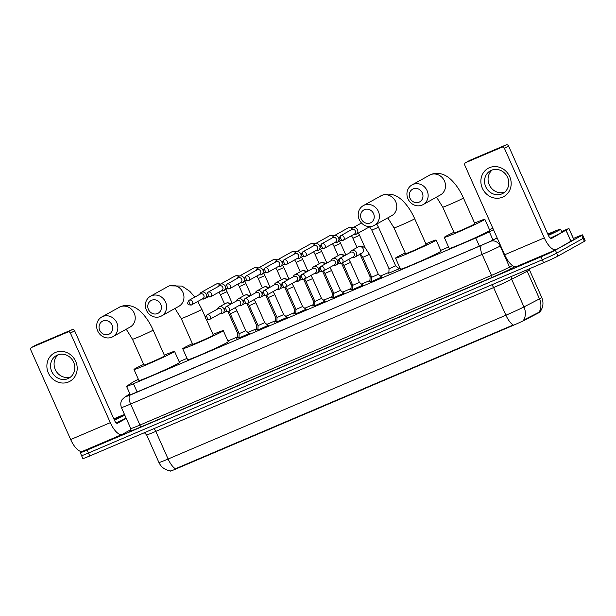 <?xml version="1.0" encoding="UTF-8"?>
<svg xmlns="http://www.w3.org/2000/svg" width="616" height="616" viewBox="0 0 616 616"><rect width="100%" height="100%" fill="white"/><g stroke="black" fill="none" stroke-linecap="round" stroke-linejoin="round"><path stroke-width="0.92" d="M249.187 333.479L238.97 338.03M268.114 325.417L257.904 329.968M287.048 317.363L276.83 321.906M305.983 309.301L295.765 313.844M324.909 301.239L314.699 305.79M343.844 293.178L333.626 297.728M362.77 285.116L352.56 289.666M381.704 277.061L371.486 281.604M239 337.314L236.275 338.292L237.399 337.622M257.935 329.252L255.209 330.23L256.325 329.568M276.869 321.19L274.135 322.176L275.26 321.506M295.796 313.136L293.07 314.114L294.186 313.444M314.73 305.074L312.004 306.052L313.12 305.382M333.656 297.012L330.931 297.99L332.055 297.328M352.591 288.95L349.865 289.936L350.981 289.266M371.525 280.896L368.791 281.874L369.916 281.204M400.115 268.368L388.85 273.142M170.101 470.778L170.239 471.101A10.903 0.416 -24 0 0 176.453 468.761L512.466 325.695A10.903 0.416 -24 0 0 524.655 320.104L538.592 312.882A10.903 0.416 -24 0 0 539.385 312.458A10.903 0.416 -24 0 0 540.117 311.958M138.369 379.302A12.112 0.462 -24 0 0 133.102 381.974L126.811 386.124A12.112 0.462 -24 0 0 126.565 386.348A12.112 0.462 -24 0 0 133.464 383.745L475.783 237.999A12.112 0.462 -24 0 0 489.32 231.778L493.47 229.637M492.823 228.182L489.443 229.622M448.579 247.024L440.71 250.365M399.846 267.767L398.637 268.283M388.881 272.434L380.449 276.022M369.947 280.496L361.515 284.084M351.012 288.558L342.581 292.146M332.086 296.619L323.654 300.208M313.151 304.674L304.72 308.27M294.225 312.736L285.793 316.324M275.29 320.797L266.859 324.386M256.356 328.859L247.925 332.447M237.43 336.913L227.889 340.979M187.025 358.373L179.156 361.723M399.037 268.607L400.061 268.253M176.453 468.761L175.437 468.791A14.13 5.536 -113.1 0 1 168.114 459.028L505.905 315.215A16.147 0.624 -24 0 0 523.954 306.922A14.13 11.827 62.6 0 1 523.685 320.004L539.708 311.896M573.396 238.461L575.675 237.491A12.112 0.462 156 0 1 582.574 234.889L583.891 237.838A12.112 0.462 156 0 1 583.075 238.4L556.679 253.114A12.112 0.462 156 0 1 542.265 259.806L88.458 453.014A12.112 0.462 156 0 1 81.558 455.617L82.875 458.566A12.112 0.462 156 0 0 89.774 455.963L543.574 262.755A12.112 0.462 156 0 0 557.996 256.064L584.384 241.349A12.112 0.462 156 0 0 585.2 240.787L583.891 237.838A12.112 0.462 156 0 1 583.075 238.4L556.679 253.114A12.112 0.462 156 0 1 542.265 259.806L88.458 453.014A12.112 0.462 156 0 1 81.558 455.617A12.112 0.462 156 0 1 82.375 455.055M176.291 468.399L513.22 324.978A14.13 5.536 66.9 0 1 505.905 315.215L493.601 287.572L155.809 431.385A16.147 0.624 156 0 1 146.616 434.858L144.337 432.725M582.574 234.889A12.112 0.462 156 0 1 581.758 235.451L555.37 250.165A12.112 0.462 156 0 1 540.948 256.857L87.149 450.065A12.112 0.462 156 0 1 80.249 452.668A12.112 0.462 156 0 1 81.066 452.106L82.39 451.366M130.022 394.101L128.259 395.264A12.112 0.462 -24 0 0 128.013 395.487A12.112 0.462 -24 0 0 134.912 392.885L479.895 246.007A12.112 0.462 -24 0 0 493.431 239.786L497.135 237.868M547.801 234.08A20.189 0.778 156 0 1 560.606 229.175A20.189 0.778 156 0 1 559.259 230.115A20.189 0.778 156 0 1 548.394 235.42M560.606 229.175L561.923 232.124A20.189 0.778 156 0 1 560.568 233.064A20.189 0.778 156 0 1 550.227 238.13M547.901 234.311A14.13 0.539 156 0 1 555.078 231.662A14.13 0.539 156 0 1 554.13 232.294A14.13 0.539 156 0 1 548.294 235.189M489.458 167.683A16.147 14.846 60.9 0 1 509.694 176.607A16.147 14.846 60.9 0 1 502.587 197.166A16.147 14.846 60.9 0 1 482.359 188.25A16.147 14.846 60.9 0 1 489.458 167.683M501.917 193.863A12.921 11.873 -119.1 0 0 502.956 193.355A12.921 11.873 -119.1 0 0 507.33 176.846A12.921 11.873 -119.1 0 0 491.414 170.278A12.921 11.873 -119.1 0 0 490.375 170.786A12.921 11.873 -119.1 0 0 486.001 187.295A12.921 11.873 -119.1 0 0 501.917 193.863M561.646 231.508L568.938 228.451L573.866 239.509L556.417 249.542A16.147 6.329 -113.1 0 1 556.179 249.657A16.147 6.329 -113.1 0 1 544.298 237.892L504.427 148.341A2.017 1.856 -119.1 0 0 501.894 147.224L506.059 144.899A2.017 1.856 60.9 0 1 508.593 146.015L548.463 235.574A4.035 1.586 66.9 0 0 551.436 238.507A4.035 1.586 66.9 0 0 551.497 238.484L568.938 228.451M556.179 249.657L516.539 266.528A16.147 6.329 -113.1 0 1 504.658 254.77L464.787 165.211A2.017 1.856 -119.1 0 1 465.673 162.647L501.894 147.224M469.523 160.499A2.017 1.856 60.9 0 1 469.839 160.322L506.059 144.899M504.627 192.207A12.921 11.873 60.9 0 1 489.82 185.886A12.921 11.873 60.9 0 1 492.23 169.97M113.814 418.849A20.189 0.778 156 0 1 124.517 414.506M113.921 419.08A14.13 0.539 156 0 1 121.09 416.431A14.13 0.539 156 0 1 120.143 417.063A14.13 0.539 156 0 1 114.306 419.958M124.802 415.138A20.189 0.778 156 0 1 114.414 420.189M126.111 418.087A20.189 0.778 156 0 1 116.247 422.899M413.197 188.896A7.269 6.676 -119.1 0 0 409.994 198.152A7.269 6.676 -119.1 0 0 419.103 202.164A7.269 6.676 -119.1 0 0 422.299 192.916A7.269 6.676 -119.1 0 0 413.197 188.896M422.129 205.074A11.304 10.387 60.9 0 1 408.208 199.33A11.304 10.387 60.9 0 1 412.035 184.885A11.304 10.387 60.9 0 1 412.943 184.438A11.304 10.387 60.9 0 1 426.873 190.19A11.304 10.387 60.9 0 1 423.038 204.635A11.304 10.387 60.9 0 1 422.129 205.074M463.409 197.944A11.304 0.431 -24 0 1 462.647 198.468A11.304 0.431 -24 0 1 449.187 204.712A11.304 0.431 -24 0 1 442.75 207.138L454.238 232.94A11.304 0.431 -24 0 0 462.67 229.653A11.304 0.431 -24 0 0 474.135 224.27A11.304 0.431 -24 0 0 474.89 223.747L463.409 197.944C460.16 190.644 456.148 184.654 451.366 179.98C447.516 176.145 440.217 171.102 430.83 174.505L412.035 184.885M474.597 223.077A22.207 0.855 156 0 1 484.854 219.311A22.207 0.855 156 0 1 483.36 220.343A22.207 0.855 156 0 1 460.845 230.915A22.207 0.855 156 0 1 444.282 237.376A22.207 0.855 156 0 1 445.768 236.344A22.207 0.855 156 0 1 453.938 232.27M484.854 219.311L489.774 230.369A22.207 0.855 156 0 1 488.28 231.393A22.207 0.855 156 0 1 465.765 241.972A22.207 0.855 156 0 1 449.203 248.433L444.282 237.376M364.464 209.648A7.269 6.676 -119.1 0 0 361.269 218.896A7.269 6.676 -119.1 0 0 370.37 222.915A7.269 6.676 -119.1 0 0 373.573 213.66A7.269 6.676 -119.1 0 0 364.464 209.648M373.404 225.826A11.304 10.387 60.9 0 1 359.475 220.074A11.304 10.387 60.9 0 1 363.301 205.629A11.304 10.387 60.9 0 1 364.21 205.19A11.304 10.387 60.9 0 1 378.139 210.934A11.304 10.387 60.9 0 1 374.312 225.379A11.304 10.387 60.9 0 1 373.404 225.826M414.676 218.695A11.304 0.431 -24 0 1 413.921 219.219A11.304 0.431 -24 0 1 400.462 225.456A11.304 0.431 -24 0 1 394.024 227.889L405.513 253.684A11.304 0.431 -24 0 0 413.944 250.396A11.304 0.431 -24 0 0 425.402 245.014A11.304 0.431 -24 0 0 426.164 244.49L414.676 218.695C411.426 211.388 407.415 205.398 402.641 200.731C398.783 196.897 391.483 191.846 382.097 195.249L363.301 205.629M425.864 243.82A22.207 0.855 156 0 1 436.12 240.055A22.207 0.855 156 0 1 434.634 241.087A22.207 0.855 156 0 1 412.112 251.659A22.207 0.855 156 0 1 395.549 258.119A22.207 0.855 156 0 1 397.043 257.088A22.207 0.855 156 0 1 405.213 253.014M436.12 240.055L441.041 251.112A22.207 0.855 156 0 1 439.555 252.144A22.207 0.855 156 0 1 417.04 262.716A22.207 0.855 156 0 1 400.477 269.177L395.549 258.119M151.644 300.254A7.269 6.676 -119.1 0 0 148.441 309.509A7.269 6.676 -119.1 0 0 157.55 313.521A7.269 6.676 -119.1 0 0 160.745 304.273A7.269 6.676 -119.1 0 0 151.644 300.254M160.576 316.431A11.304 10.387 60.9 0 1 146.654 310.687A11.304 10.387 60.9 0 1 150.481 296.242A11.304 10.387 60.9 0 1 151.39 295.796A11.304 10.387 60.9 0 1 165.319 301.54A11.304 10.387 60.9 0 1 161.492 315.985A11.304 10.387 60.9 0 1 160.576 316.431M205.505 317.502L201.855 309.301A11.304 0.431 -24 0 1 201.093 309.825A11.304 0.431 -24 0 1 187.634 316.07A11.304 0.431 -24 0 1 181.196 318.495L192.685 344.298A11.304 0.431 -24 0 0 201.116 341.01A11.304 0.431 -24 0 0 212.582 335.628A11.304 0.431 -24 0 0 213.336 335.104L206.221 319.111M213.044 334.426A22.207 0.855 156 0 1 223.3 330.669A22.207 0.855 156 0 1 221.806 331.693A22.207 0.855 156 0 1 199.291 342.273A22.207 0.855 156 0 1 182.729 348.733A22.207 0.855 156 0 1 184.215 347.701A22.207 0.855 156 0 1 192.385 343.628M223.3 330.669L228.22 341.726A22.207 0.855 156 0 1 226.726 342.75A22.207 0.855 156 0 1 204.212 353.322A22.207 0.855 156 0 1 187.649 359.783L182.729 348.733M102.911 321.005A7.269 6.676 -119.1 0 0 99.715 330.253A7.269 6.676 -119.1 0 0 108.816 334.272A7.269 6.676 -119.1 0 0 112.02 325.017A7.269 6.676 -119.1 0 0 102.911 321.005M111.85 337.183A11.304 10.387 60.9 0 1 97.921 331.431A11.304 10.387 60.9 0 1 101.748 316.986A11.304 10.387 60.9 0 1 102.656 316.539A11.304 10.387 60.9 0 1 116.586 322.291A11.304 10.387 60.9 0 1 112.759 336.736A11.304 10.387 60.9 0 1 111.85 337.183M153.122 330.045A11.304 0.431 -24 0 1 152.368 330.576A11.304 0.431 -24 0 1 138.908 336.813A11.304 0.431 -24 0 1 132.471 339.247L143.959 365.042A11.304 0.431 -24 0 0 152.391 361.754A11.304 0.431 -24 0 0 163.848 356.371A11.304 0.431 -24 0 0 164.611 355.848L153.122 330.045C149.873 322.745 145.861 316.755 141.087 312.089C137.229 308.246 129.93 303.203 120.544 306.606L101.748 316.986M164.31 355.178A22.207 0.855 156 0 1 174.567 351.413A22.207 0.855 156 0 1 173.081 352.444A22.207 0.855 156 0 1 150.558 363.017A22.207 0.855 156 0 1 133.995 369.477A22.207 0.855 156 0 1 135.489 368.445A22.207 0.855 156 0 1 143.659 364.372M174.567 351.413L179.487 362.47A22.207 0.855 156 0 1 178.001 363.502A22.207 0.855 156 0 1 155.486 374.074A22.207 0.855 156 0 1 138.923 380.534L133.995 369.477M388.835 273.481L389.043 268.807L395.68 265.85L399.291 268.822M353.676 234.496L354.2 234.573A3.634 3.342 -119.1 0 0 357.542 229.737A3.634 3.342 -119.1 0 0 351.328 229.422L351.12 229.907M354.146 234.219A2.626 2.41 -119.1 0 0 355.301 230.877A2.626 2.41 -119.1 0 0 351.798 229.529L340.494 235.836C338.122 239.054 338.885 240.625 342.796 240.54A2.626 1.032 66.9 0 0 342.835 240.525A2.626 2.41 -119.1 0 0 343.936 237.068A2.626 2.41 -119.1 0 0 340.494 235.836M334.742 242.558L335.273 242.635A3.634 3.342 -119.1 0 0 338.608 237.799A3.634 3.342 -119.1 0 0 332.394 237.483L332.186 237.969M335.212 242.28A2.626 2.41 -119.1 0 0 336.367 238.939A2.626 2.41 -119.1 0 0 332.871 237.591L321.56 243.898C319.188 247.116 319.958 248.679 323.87 248.602A2.626 1.032 66.9 0 0 323.908 248.587A2.626 2.41 -119.1 0 0 325.002 245.13A2.626 2.41 -119.1 0 0 321.56 243.898M369.9 281.543L370.108 276.869L371.332 276.445M315.815 250.612L316.339 250.697A3.634 3.342 -119.1 0 0 319.681 245.861A3.634 3.342 -119.1 0 0 313.467 245.538L313.259 246.03M316.278 250.342A2.626 2.41 -119.1 0 0 317.433 247.001A2.626 2.41 -119.1 0 0 313.937 245.653L302.625 251.959C300.254 255.17 301.024 256.741 304.935 256.664A2.626 1.032 66.9 0 0 304.974 256.641A2.626 2.41 -119.1 0 0 306.075 253.184A2.626 2.41 -119.1 0 0 302.625 251.959M350.966 289.597L351.182 284.931L352.398 284.5M296.881 258.674L297.405 258.759A3.634 3.342 -119.1 0 0 300.747 253.923A3.634 3.342 -119.1 0 0 294.533 253.6L294.325 254.092M297.351 258.397A2.626 2.41 -119.1 0 0 298.506 255.055A2.626 2.41 -119.1 0 0 295.002 253.715L283.699 260.014C281.327 263.232 282.097 264.803 286.001 264.726A2.626 1.032 66.9 0 0 286.04 264.703A2.626 2.41 -119.1 0 0 287.141 261.246A2.626 2.41 -119.1 0 0 283.699 260.014M332.039 297.659L332.247 292.993L333.472 292.562M277.955 266.736L278.478 266.813A3.634 3.342 -119.1 0 0 281.812 261.977A3.634 3.342 -119.1 0 0 275.598 261.661L275.398 262.147M278.417 266.459A2.626 2.41 -119.1 0 0 279.572 263.117A2.626 2.41 -119.1 0 0 276.076 261.769L264.764 268.075C262.393 271.294 263.163 272.865 267.075 272.78A2.626 1.032 66.9 0 0 267.113 272.765A2.626 2.41 -119.1 0 0 268.214 269.308A2.626 2.41 -119.1 0 0 264.764 268.075M313.105 305.721L313.321 301.047L314.537 300.623M259.02 274.798L259.544 274.875A3.634 3.342 -119.1 0 0 262.886 270.039A3.634 3.342 -119.1 0 0 256.672 269.723L256.464 270.208M259.49 274.52A2.626 2.41 -119.1 0 0 260.637 271.179A2.626 2.41 -119.1 0 0 257.142 269.831L245.838 276.137C243.466 279.356 244.229 280.919 248.14 280.842A2.626 1.032 66.9 0 0 248.179 280.827A2.626 2.41 -119.1 0 0 249.28 277.369A2.626 2.41 -119.1 0 0 245.838 276.137M294.179 313.783L294.386 309.109L295.611 308.685M240.086 282.852L240.61 282.937A3.634 3.342 -119.1 0 0 243.951 278.101A3.634 3.342 -119.1 0 0 237.738 277.778L237.53 278.27M240.556 282.582A2.626 2.41 -119.1 0 0 241.711 279.24A2.626 2.41 -119.1 0 0 238.207 277.893L226.904 284.199C224.532 287.41 225.302 288.981 229.214 288.904A2.626 1.032 66.9 0 0 229.252 288.881A2.626 2.41 -119.1 0 0 230.345 285.424A2.626 2.41 -119.1 0 0 226.904 284.199M275.244 321.837L275.452 317.171L276.676 316.74M221.159 290.914L221.683 290.998A3.634 3.342 -119.1 0 0 225.025 286.163A3.634 3.342 -119.1 0 0 218.811 285.839L218.603 286.332M221.621 290.637A2.626 2.41 -119.1 0 0 222.776 287.302A2.626 2.41 -119.1 0 0 219.281 285.955L207.969 292.254C205.598 295.472 206.368 297.043 210.279 296.966A2.626 1.032 66.9 0 0 210.318 296.943A2.626 2.41 -119.1 0 0 211.419 293.486A2.626 2.41 -119.1 0 0 207.969 292.254M256.525 325.225L257.742 324.801M202.225 298.976L202.749 299.053A3.634 3.342 -119.1 0 0 206.09 294.217A3.634 3.342 -119.1 0 0 199.877 293.901L199.669 294.394M202.695 298.698A2.626 2.41 -119.1 0 0 203.85 295.357A2.626 2.41 -119.1 0 0 200.346 294.009L189.043 300.315C186.671 303.534 187.441 305.105 191.345 305.02A2.626 1.032 66.9 0 0 191.384 305.005A2.626 2.41 -119.1 0 0 192.485 301.547A2.626 2.41 -119.1 0 0 189.043 300.315M237.383 337.961L237.591 333.287L238.815 332.863M371.479 281.874L371.687 277.238L378.324 274.282L381.912 277.231M352.545 257.249L353.068 257.326A3.634 3.342 -119.1 0 0 356.41 252.491A3.634 3.342 -119.1 0 0 350.196 252.175L349.988 252.66M353.014 256.972A2.626 2.41 -119.1 0 0 354.169 253.63A2.626 2.41 -119.1 0 0 350.666 252.283L339.362 258.589C336.99 261.808 337.76 263.371 341.664 263.294A2.626 1.032 66.9 0 0 341.703 263.278A2.626 2.41 -119.1 0 0 342.804 259.821A2.626 2.41 -119.1 0 0 339.362 258.589M352.545 289.936L352.752 285.3L359.39 282.344L362.978 285.293M333.618 265.304L334.142 265.388A3.634 3.342 -119.1 0 0 337.483 260.553A3.634 3.342 -119.1 0 0 331.262 260.229L331.062 260.722M334.08 265.034A2.626 2.41 -119.1 0 0 335.235 261.692A2.626 2.41 -119.1 0 0 331.739 260.345L320.428 266.651C318.056 269.862 318.826 271.433 322.738 271.356A2.626 1.032 66.9 0 0 322.776 271.333A2.626 2.41 -119.1 0 0 323.877 267.875A2.626 2.41 -119.1 0 0 320.428 266.651M333.618 297.998L333.826 293.355L340.463 290.398L344.051 293.347M314.684 273.365L315.207 273.45A3.634 3.342 -119.1 0 0 318.549 268.615A3.634 3.342 -119.1 0 0 312.335 268.291L312.127 268.784M315.153 273.088A2.626 2.41 -119.1 0 0 316.308 269.754A2.626 2.41 -119.1 0 0 312.805 268.407L301.501 274.705C299.13 277.924 299.892 279.495 303.804 279.418A2.626 1.032 66.9 0 0 303.842 279.395A2.626 2.41 -119.1 0 0 304.943 275.937A2.626 2.41 -119.1 0 0 301.501 274.705M314.684 306.052L314.892 301.416L321.529 298.46L325.117 301.409M295.749 281.427L296.281 281.512A3.634 3.342 -119.1 0 0 299.615 276.669A3.634 3.342 -119.1 0 0 293.401 276.353L293.193 276.846M296.219 281.15A2.626 2.41 -119.1 0 0 297.374 277.808A2.626 2.41 -119.1 0 0 293.878 276.461L282.567 282.767C280.195 285.986 280.965 287.556 284.877 287.472A2.626 1.032 66.9 0 0 284.915 287.456A2.626 2.41 -119.1 0 0 286.009 283.999A2.626 2.41 -119.1 0 0 282.567 282.767M295.749 314.114L295.965 309.478L302.602 306.522L306.19 309.471M276.823 289.489L277.346 289.566A3.634 3.342 -119.1 0 0 280.688 284.731A3.634 3.342 -119.1 0 0 274.474 284.415L274.266 284.9M277.285 289.212A2.626 2.41 -119.1 0 0 278.44 285.87A2.626 2.41 -119.1 0 0 274.944 284.523L263.64 290.829C261.261 294.048 262.031 295.611 265.943 295.534A2.626 1.032 66.9 0 0 265.981 295.518A2.626 2.41 -119.1 0 0 267.082 292.061A2.626 2.41 -119.1 0 0 263.64 290.829M276.823 322.176L277.031 317.54L283.668 314.584L287.256 317.533M257.888 297.543L258.412 297.628A3.634 3.342 -119.1 0 0 261.754 292.793A3.634 3.342 -119.1 0 0 255.54 292.477L255.332 292.962M258.358 297.274A2.626 2.41 -119.1 0 0 259.513 293.932A2.626 2.41 -119.1 0 0 256.01 292.585L244.706 298.891C242.334 302.102 243.104 303.673 247.008 303.596A2.626 1.032 66.9 0 0 247.047 303.572A2.626 2.41 -119.1 0 0 248.148 300.123A2.626 2.41 -119.1 0 0 244.706 298.891M257.888 330.238L258.096 325.595L264.734 322.638L268.322 325.587M238.962 305.605L239.485 305.69A3.634 3.342 -119.1 0 0 242.82 300.854A3.634 3.342 -119.1 0 0 236.606 300.531L236.405 301.024M239.424 305.336A2.626 2.41 -119.1 0 0 240.579 301.994A2.626 2.41 -119.1 0 0 237.083 300.647L225.772 306.945C223.4 310.164 224.17 311.735 228.082 311.658A2.626 1.032 66.9 0 0 228.12 311.634A2.626 2.41 -119.1 0 0 229.221 308.177A2.626 2.41 -119.1 0 0 225.772 306.945M238.962 338.3L239.17 333.656L245.807 330.7L249.395 333.649M220.028 313.667L220.551 313.752A3.634 3.342 -119.1 0 0 223.893 308.916A3.634 3.342 -119.1 0 0 217.679 308.593L217.471 309.086M220.497 313.39A2.626 2.41 -119.1 0 0 221.652 310.048A2.626 2.41 -119.1 0 0 218.149 308.701L206.845 315.007C204.474 318.226 205.236 319.796 209.147 319.712A2.626 1.032 66.9 0 0 209.186 319.696A2.626 2.41 -119.1 0 0 210.287 316.239A2.626 2.41 -119.1 0 0 206.845 315.007M55.478 352.452A16.147 14.846 60.9 0 1 75.706 361.376A16.147 14.846 60.9 0 1 68.607 381.935A16.147 14.846 60.9 0 1 48.371 373.019A16.147 14.846 60.9 0 1 55.478 352.452M67.929 378.632A12.921 11.873 -119.1 0 0 68.977 378.124A12.921 11.873 -119.1 0 0 73.35 361.615A12.921 11.873 -119.1 0 0 57.434 355.047A12.921 11.873 -119.1 0 0 56.387 355.555A12.921 11.873 -119.1 0 0 52.014 372.064A12.921 11.873 -119.1 0 0 67.929 378.632M130.915 429.575L122.43 434.311A16.147 6.329 -113.1 0 1 122.191 434.426A16.147 6.329 -113.1 0 1 110.31 422.661L70.44 333.11A2.017 1.856 -119.1 0 0 67.914 331.993L72.08 329.668A2.017 1.856 60.9 0 1 74.605 330.784L114.484 420.343A4.035 1.586 66.9 0 0 117.448 423.284A4.035 1.586 66.9 0 0 117.51 423.254L126.241 418.38M122.191 434.426L82.552 451.305A16.147 6.329 -113.1 0 1 70.671 439.539L30.8 349.98A2.017 1.856 -119.1 0 1 31.686 347.416L67.914 331.993M35.543 345.268A2.017 1.856 60.9 0 1 35.859 345.091L72.08 329.668M70.648 376.977A12.921 11.873 60.9 0 1 55.833 370.655A12.921 11.873 60.9 0 1 58.243 354.739M538.592 312.882L538.361 312.351M524.655 320.104L524.416 319.565M492.985 240.017L489.32 231.778M479.433 246.2L475.783 237.999M137.114 391.945L133.464 383.745M511.357 276.469A4.035 3.38 -117.4 0 0 511.65 279.279L523.954 306.922L539.493 298.883A16.147 0.624 -24 0 0 540.663 298.252A16.147 0.624 -24 0 0 541.749 297.505L529.444 269.862A16.147 0.624 156 0 1 528.359 270.616A16.147 0.624 156 0 1 527.188 271.24L511.65 279.279A16.147 0.624 156 0 1 493.601 287.572A4.035 1.586 66.9 0 0 491.637 284.869M539.185 312.027A14.13 11.827 62.6 0 0 539.493 298.883L527.188 271.24A4.035 3.38 -117.4 0 1 526.811 269.893M170.247 470.793C165.011 470.031 161.23 467.267 158.92 462.5A16.147 0.624 -24 0 0 168.114 459.028L155.809 431.385A4.035 1.586 66.9 0 0 153.846 428.682M584.384 241.349L581.758 235.451M557.996 256.064L555.37 250.165M543.574 262.755L540.948 256.857M89.774 455.963L87.149 450.065M515.007 266.697L511.935 268.291A18.164 0.701 156 0 1 491.63 277.616L140.086 427.288A18.164 0.701 156 0 1 130.107 430.853L130.438 430.638M500.685 245.838L500.2 246.092L509.555 267.098L512.481 265.581M129.93 393.909L125.664 396.719L130.099 395.133L490.667 241.318A8.077 6.761 62.6 0 1 500.2 246.092A16.147 0.624 156 0 1 482.151 254.377L491.499 275.39A16.147 0.624 -24 0 0 509.555 267.098A2.017 1.686 -117.4 0 0 511.935 268.291M481.643 245.461A8.077 3.165 66.9 0 0 482.151 254.377L130.607 404.05L139.955 425.055L491.499 275.39A2.017 0.793 -113.1 0 1 491.63 277.616M130.099 395.133A8.077 3.165 66.9 0 0 130.607 404.05A16.147 0.624 156 0 1 121.406 407.523L130.761 428.528A16.147 0.624 -24 0 0 139.955 425.055A2.017 0.793 -113.1 0 1 140.086 427.288M490.667 241.318L497.166 237.953M129.884 393.801L124.509 397.343A8.077 7.862 56.6 0 1 125.664 396.719M504.658 254.77L544.298 237.892M469.839 160.322L465.673 162.647M570.94 241.441L566.019 230.384M508.593 146.015L504.427 148.341M566.112 230.33L571.04 241.387M573.819 239.547L568.899 228.49M423.038 204.635L440.402 194.949A11.304 10.387 -119.1 0 0 444.236 180.503A11.304 10.387 -119.1 0 0 430.307 174.759A11.304 10.387 -119.1 0 0 429.398 175.206M374.312 225.379L391.676 215.7A11.304 10.387 -119.1 0 0 395.503 201.255A11.304 10.387 -119.1 0 0 381.574 195.503A11.304 10.387 -119.1 0 0 380.665 195.95M161.492 315.985L178.856 306.306A11.304 10.387 -119.1 0 0 182.683 291.861A11.304 10.387 -119.1 0 0 168.753 286.117A11.304 10.387 -119.1 0 0 167.845 286.563L150.481 296.242M112.759 336.736L130.122 327.058A11.304 10.387 -119.1 0 0 133.949 312.605A11.304 10.387 -119.1 0 0 120.02 306.86A11.304 10.387 -119.1 0 0 119.111 307.307M340.702 235.736A2.626 1.032 -113.1 0 0 340.864 238.631A2.626 1.032 66.9 0 0 342.796 240.54L354.354 234.119M369.107 226.241L371.848 230.184L378.486 227.227L395.68 265.858M321.775 243.79A2.626 1.032 -113.1 0 0 321.937 246.693A2.626 1.032 66.9 0 0 323.87 248.602L335.42 242.173M351.49 235.712L352.914 238.246L359.551 235.289L365.35 248.317M352.19 228.228A3.634 3.342 -119.1 0 0 348.402 227.774L333.764 235.936M302.841 251.852A2.626 1.032 -113.1 0 0 303.003 254.755A2.626 1.032 66.9 0 0 304.935 256.664L316.493 250.235M332.563 243.774L333.988 246.308L340.625 243.351L345.807 254.993M333.256 236.29A3.634 3.342 -119.1 0 0 329.475 235.836L314.83 243.998M283.907 259.913A2.626 1.032 -113.1 0 0 284.076 262.809A2.626 1.032 66.9 0 0 286.001 264.726L297.559 258.296M313.629 251.829L315.053 254.37L321.691 251.413L326.873 263.055M314.329 244.352A3.634 3.342 -119.1 0 0 310.541 243.89L295.903 252.06M264.98 267.975A2.626 1.032 -113.1 0 0 265.142 270.871A2.626 1.032 66.9 0 0 267.075 272.78L278.632 266.358M294.694 259.89L296.119 262.424L302.756 259.475L307.946 271.117M295.395 252.406A3.634 3.342 -119.1 0 0 291.614 251.952L276.969 260.114M246.046 276.03A2.626 1.032 -113.1 0 0 246.208 278.933A2.626 1.032 66.9 0 0 248.14 280.842L259.698 274.413M275.768 267.952L277.192 270.486L283.83 267.529L289.012 279.179M276.469 260.468A3.634 3.342 -119.1 0 0 272.68 260.014L258.042 268.176M227.119 284.091A2.626 1.032 -113.1 0 0 227.281 286.994A2.626 1.032 66.9 0 0 229.214 288.904L240.764 282.475M256.834 276.014L258.258 278.548L264.895 275.591L270.085 287.233M257.534 268.53A3.634 3.342 -119.1 0 0 253.746 268.075L239.108 276.238M208.185 292.153A2.626 1.032 -113.1 0 0 208.347 295.049A2.626 1.032 66.9 0 0 210.279 296.966L221.837 290.536M237.907 284.076L239.324 286.609L245.969 283.653L251.151 295.295M238.6 276.592A3.634 3.342 -119.1 0 0 234.819 276.13L220.174 284.299M189.251 300.215A2.626 1.032 -113.1 0 0 189.42 303.111A2.626 1.032 66.9 0 0 191.345 305.02L202.903 298.598M218.973 292.13L220.397 294.664L227.035 291.715L232.217 303.357M219.673 284.646A3.634 3.342 -119.1 0 0 215.885 284.192L201.247 292.354M339.57 258.481A2.626 1.032 -113.1 0 0 339.739 261.384A2.626 1.032 66.9 0 0 341.664 263.294L353.222 256.872M371.687 277.238L362.824 257.334L369.469 254.385L378.324 274.282M361.754 253.268A3.634 3.342 -119.1 0 0 358.612 246.723A3.634 3.342 -119.1 0 0 358.32 246.862L351.567 250.627M320.643 266.543A2.626 1.032 -113.1 0 0 320.805 269.446A2.626 1.032 66.9 0 0 322.738 271.356L334.296 264.926M352.752 285.3L343.897 265.396L350.535 262.439L359.398 282.344M343.836 256.094A3.634 3.342 -119.1 0 0 339.385 254.924L332.632 258.689M301.709 274.605A2.626 1.032 -113.1 0 0 301.871 277.5A2.626 1.032 66.9 0 0 303.804 279.418L315.361 272.988M333.826 293.362L324.963 273.458L331.601 270.501L340.463 290.405M324.901 264.156A3.634 3.342 -119.1 0 0 320.451 262.986L313.706 266.751M282.783 282.667A2.626 1.032 -113.1 0 0 282.944 285.562A2.626 1.032 66.9 0 0 284.877 287.472L296.427 281.05M314.892 301.416L306.036 281.52L312.674 278.563L321.529 298.46M305.967 272.218A3.634 3.342 -119.1 0 0 301.524 271.048L294.771 274.805M263.848 290.729A2.626 1.032 -113.1 0 0 264.01 293.624A2.626 1.032 66.9 0 0 265.943 295.534L277.5 289.112M295.965 309.478L287.102 289.582L293.74 286.625L302.602 306.522M287.041 280.272A3.634 3.342 -119.1 0 0 282.59 279.102L275.837 282.867M244.914 298.783A2.626 1.032 -113.1 0 0 245.083 301.686A2.626 1.032 66.9 0 0 247.008 303.596L258.566 297.166M277.031 317.54L268.168 297.636L274.805 294.679L283.668 314.584M268.106 288.334A3.634 3.342 -119.1 0 0 263.663 287.164L256.911 290.929M225.987 306.845A2.626 1.032 -113.1 0 0 226.149 309.748A2.626 1.032 66.9 0 0 228.082 311.658L239.639 305.228M258.096 325.602L249.241 305.698L255.879 302.741L264.741 322.645M249.18 296.396A3.634 3.342 -119.1 0 0 244.729 295.226L237.976 298.991M207.053 314.907A2.626 1.032 -113.1 0 0 207.215 317.802A2.626 1.032 66.9 0 0 209.147 319.712L220.705 313.29M239.17 333.656L230.307 313.76L236.944 310.803L245.807 330.707M230.245 304.458A3.634 3.342 -119.1 0 0 225.795 303.288L219.05 307.045M70.671 439.539L110.31 422.661M35.859 345.091L31.686 347.416M74.605 330.784L70.44 333.11M130.315 394.764L126.565 386.348M540.063 311.842C543.235 307.376 543.805 302.595 541.749 297.505M158.92 462.5L146.616 434.858M529.444 269.862L529.152 268.892M80.249 452.668L81.558 455.617M130.761 428.528L130.307 430.753M124.509 397.343L122.214 399.522C122.137 399.576 119.689 402.363 121.406 407.523M469.677 160.399L465.511 162.724M442.75 207.138L436.521 197.112M394.024 227.889L387.795 217.864M201.855 309.301L197.759 301.463M194.833 297.089L189.813 291.337L182.051 286.07L169.277 285.855L167.845 286.563M181.196 318.495L174.967 308.47M132.471 339.247L126.241 329.221M361.492 222.977L352.699 227.874M389.043 268.807L371.848 230.184M376.746 224.024L378.486 227.227M369.916 226.596L356.233 234.226M353.099 227.65L350.281 227.181L348.402 227.774M370.108 276.869L360.029 254.231M357.064 247.563L352.914 238.246M358.389 233.017L359.551 235.289M340.571 240.463L337.306 242.28M334.172 235.712L331.346 235.243L329.475 235.836M351.182 284.931L341.564 263.332M338.13 255.625L333.988 246.308M339.462 241.079L340.625 243.351M321.637 248.525L318.372 250.342M315.238 243.767L312.42 243.297L310.541 243.89M332.247 292.993L322.638 271.394M319.204 263.687L315.053 254.37M320.528 249.141L321.691 251.413M302.71 256.579L299.438 258.404M296.311 251.829L293.486 251.359L291.614 251.952M313.321 301.047L303.703 279.456M300.269 271.741L296.119 262.424M301.601 257.203L302.756 259.475M283.776 264.641L280.511 266.466M277.377 259.89L274.551 259.421L272.68 260.014M294.386 309.109L284.769 287.518M281.335 279.803L277.192 270.486M282.667 265.257L283.83 267.529M264.841 272.703L261.577 274.52M258.443 267.952L255.625 267.483L253.746 268.075M275.452 317.171L265.843 295.572M262.408 287.865L258.258 278.548M263.733 273.319L264.895 275.591M245.915 280.765L242.65 282.582M239.516 276.007L236.69 275.537L234.819 276.13M246.908 303.634L256.525 325.233L256.31 329.899M243.474 295.926L239.324 286.609M244.806 281.381L245.969 283.653M226.981 288.819L223.716 290.644M220.582 284.068L217.764 283.599L215.885 284.192M237.591 333.287L227.982 311.696M224.547 303.981L220.397 294.664M225.872 289.443L227.035 291.715M208.054 296.881L204.781 298.706M358.32 246.862L358.481 246.777C360.298 246 362.054 246.107 363.733 247.101L365.534 248.487L369.469 254.385M360.09 253.392L362.824 257.334M361.854 253.215L355.109 256.972M339.385 254.924L341.256 254.331L345.137 255.37M348.841 259.313L350.535 262.439M342.473 262.863L343.897 265.396M339.439 263.217L336.174 265.034M320.451 262.986L322.33 262.393L326.203 263.432M329.914 267.375L331.601 270.501M323.539 270.925L324.963 273.458M320.505 271.271L317.24 273.096M301.524 271.048L303.395 270.455L307.276 271.487M310.98 275.429L312.674 278.563M304.612 278.986L306.036 281.52M301.578 279.333L298.313 281.158M282.59 279.102L284.469 278.509L288.342 279.548M292.046 283.491L293.74 286.625M285.678 287.041L287.102 289.582M282.644 287.395L279.379 289.212M263.663 287.164L265.535 286.571L269.408 287.61M273.119 291.553L274.805 294.679M266.743 295.103L268.168 297.636M263.717 295.457L260.445 297.274M244.729 295.226L246.6 294.633L250.481 295.672M254.185 299.615L255.879 302.741M247.817 303.164L249.241 305.698M244.783 303.511L241.518 305.336M225.795 303.288L227.674 302.695L231.547 303.726M235.258 307.669L236.944 310.803M228.882 311.226L230.307 313.76M225.849 311.573L222.584 313.398M35.69 345.168L31.524 347.493"/></g></svg>
